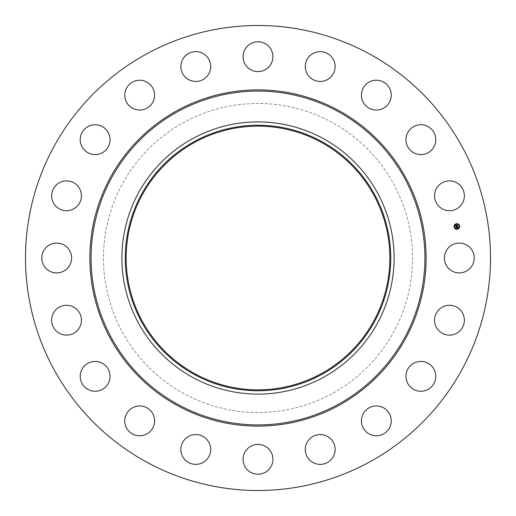 <?xml version="1.0" encoding="UTF-8"?>
<svg xmlns="http://www.w3.org/2000/svg" width="516" height="516" viewBox="0 0 516 516"><rect width="100%" height="100%" fill="white"/><g stroke="black" fill="none" stroke-linecap="round" stroke-linejoin="round"><path stroke-width="0.39" stroke-dasharray="2.58 1.94" d="M446.224 250.847A14.912 14.912 0 0 1 466.464 244.913A14.912 14.912 0 0 1 472.404 265.153A14.912 14.912 0 0 1 452.164 271.087A14.912 14.912 0 0 1 446.224 250.847M146.531 462.039A232.503 232.503 0 0 1 53.961 146.531A232.503 232.503 0 0 1 369.469 53.961A232.503 232.503 0 0 1 462.039 369.469A232.503 232.503 0 0 1 146.531 462.039M323.248 138.559A136.101 136.101 0 0 1 377.441 323.248A136.101 136.101 0 0 1 192.752 377.441A136.101 136.101 0 0 1 138.559 192.752A136.101 136.101 0 0 1 323.248 138.559M321.21 142.293A131.844 131.844 0 0 1 373.707 321.21A131.844 131.844 0 0 1 194.79 373.707A131.844 131.844 0 0 1 142.293 194.79A131.844 131.844 0 0 1 321.21 142.293M183.915 393.611A154.529 154.529 0 0 1 122.389 183.915A154.529 154.529 0 0 1 332.085 122.389A154.529 154.529 0 0 1 393.611 332.085A154.529 154.529 0 0 1 183.915 393.611A154.529 154.529 0 0 1 122.389 183.915A154.529 154.529 0 0 1 332.085 122.389A154.529 154.529 0 0 1 393.611 332.085A154.529 154.529 0 0 1 183.915 393.611M439.226 309.368A14.912 14.912 0 0 1 460.304 309.974A14.912 14.912 0 0 1 459.698 331.053A14.912 14.912 0 0 1 438.619 330.446A14.912 14.912 0 0 1 439.226 309.368M414.483 362.851A14.912 14.912 0 0 1 434.343 369.946A14.912 14.912 0 0 1 427.254 389.806A14.912 14.912 0 0 1 407.388 382.717A14.912 14.912 0 0 1 414.483 362.851M374.423 406.073A14.912 14.912 0 0 1 391.122 418.96A14.912 14.912 0 0 1 378.241 435.659A14.912 14.912 0 0 1 361.535 422.778A14.912 14.912 0 0 1 374.423 406.073M322.964 434.807A14.912 14.912 0 0 1 334.865 452.216A14.912 14.912 0 0 1 317.456 464.123A14.912 14.912 0 0 1 305.549 446.708A14.912 14.912 0 0 1 322.964 434.807M265.153 446.224A14.912 14.912 0 0 1 271.087 466.464A14.912 14.912 0 0 1 250.847 472.404A14.912 14.912 0 0 1 244.913 452.164A14.912 14.912 0 0 1 265.153 446.224M206.632 439.226A14.912 14.912 0 0 1 206.026 460.304A14.912 14.912 0 0 1 184.947 459.698A14.912 14.912 0 0 1 185.554 438.619A14.912 14.912 0 0 1 206.632 439.226M153.149 414.483A14.912 14.912 0 0 1 146.054 434.343A14.912 14.912 0 0 1 126.194 427.254A14.912 14.912 0 0 1 133.283 407.388A14.912 14.912 0 0 1 153.149 414.483M109.927 374.423A14.912 14.912 0 0 1 97.04 391.122A14.912 14.912 0 0 1 80.341 378.241A14.912 14.912 0 0 1 93.222 361.535A14.912 14.912 0 0 1 109.927 374.423M81.193 322.964A14.912 14.912 0 0 1 63.784 334.865A14.912 14.912 0 0 1 51.877 317.456A14.912 14.912 0 0 1 69.292 305.549A14.912 14.912 0 0 1 81.193 322.964M69.776 265.153A14.912 14.912 0 0 1 49.536 271.087A14.912 14.912 0 0 1 43.596 250.847A14.912 14.912 0 0 1 63.836 244.913A14.912 14.912 0 0 1 69.776 265.153M76.774 206.632A14.912 14.912 0 0 1 55.696 206.026A14.912 14.912 0 0 1 56.302 184.947A14.912 14.912 0 0 1 77.381 185.554A14.912 14.912 0 0 1 76.774 206.632M101.517 153.149A14.912 14.912 0 0 1 81.657 146.054A14.912 14.912 0 0 1 88.746 126.194A14.912 14.912 0 0 1 108.612 133.283A14.912 14.912 0 0 1 101.517 153.149M141.578 109.927A14.912 14.912 0 0 1 124.878 97.04A14.912 14.912 0 0 1 137.759 80.341A14.912 14.912 0 0 1 154.465 93.222A14.912 14.912 0 0 1 141.578 109.927M193.036 81.193A14.912 14.912 0 0 1 181.135 63.784A14.912 14.912 0 0 1 198.544 51.877A14.912 14.912 0 0 1 210.451 69.292A14.912 14.912 0 0 1 193.036 81.193M250.847 69.776A14.912 14.912 0 0 1 244.913 49.536A14.912 14.912 0 0 1 265.153 43.596A14.912 14.912 0 0 1 271.087 63.836A14.912 14.912 0 0 1 250.847 69.776M309.368 76.774A14.912 14.912 0 0 1 309.974 55.696A14.912 14.912 0 0 1 331.053 56.302A14.912 14.912 0 0 1 330.446 77.381A14.912 14.912 0 0 1 309.368 76.774M362.851 101.517A14.912 14.912 0 0 1 369.946 81.657A14.912 14.912 0 0 1 389.806 88.746A14.912 14.912 0 0 1 382.717 108.612A14.912 14.912 0 0 1 362.851 101.517M406.073 141.578A14.912 14.912 0 0 1 418.96 124.878A14.912 14.912 0 0 1 435.659 137.759A14.912 14.912 0 0 1 422.778 154.465A14.912 14.912 0 0 1 406.073 141.578M434.807 193.036A14.912 14.912 0 0 1 452.216 181.135A14.912 14.912 0 0 1 464.123 198.544A14.912 14.912 0 0 1 446.708 210.451A14.912 14.912 0 0 1 434.807 193.036M456.034 225.731L457.44 225.724L457.531 226.318L455.989 226.524L455.789 225.266L456.183 225.408L456.002 225.944M456.583 225.944L456.041 225.776M456.021 226.06L456.596 226.014M456.247 228.085L456.009 226.64L456.402 226.756L456.208 227.221L457.634 226.866L457.724 227.421L456.35 227.459L456.602 227.788L456.26 227.479L456.596 227.853L456.247 228.085M456.325 225.505L456.866 225.389L456.325 225.505M456.06 226.582L456.447 226.705L456.06 226.582M455.834 225.189L456.254 225.324L455.834 225.189M456.247 227.053L457.692 226.776L457.808 227.324L457.711 226.705L456.279 226.975M456.712 225.673L457.531 225.544L457.64 226.24L457.505 225.615L456.712 225.673M456.396 223.738A2.806 2.806 0 0 0 454.067 226.95A2.806 2.806 0 0 0 457.273 229.278A2.806 2.806 0 0 0 459.608 226.066A2.806 2.806 0 0 0 456.396 223.738M457.182 228.691A2.212 2.212 0 0 0 459.021 226.163A2.212 2.212 0 0 0 456.492 224.325A2.212 2.212 0 0 0 454.654 226.853A2.212 2.212 0 0 0 457.182 228.691M454.383 227.066L454.332 226.73L454.383 227.066M456.473 224.196L456.415 223.86L456.473 224.196M454.835 225.202L454.777 224.866L454.835 225.202M459.343 226.285L459.285 225.95L459.343 226.285M458.337 224.647L458.285 224.312L458.337 224.647M457.202 228.82L457.253 229.156L457.202 228.82M455.338 228.369L455.389 228.704L455.338 228.369M458.84 227.814L458.892 228.149L458.84 227.814"/><path stroke-width="0.77" d="M446.224 250.847A14.912 14.912 0 0 1 466.464 244.913A14.912 14.912 0 0 1 472.404 265.153A14.912 14.912 0 0 1 452.164 271.087A14.912 14.912 0 0 1 446.224 250.847M146.531 462.039A232.503 232.503 0 0 1 53.961 146.531A232.503 232.503 0 0 1 369.469 53.961A232.503 232.503 0 0 1 462.039 369.469A232.503 232.503 0 0 1 146.531 462.039M323.248 138.559A136.101 136.101 0 0 1 323.248 377.441A136.101 136.101 0 0 1 121.899 258A136.101 136.101 0 0 1 323.248 138.559M321.642 374.493A132.741 132.741 0 0 1 141.507 321.642A132.741 132.741 0 0 1 194.358 141.507A132.741 132.741 0 0 1 374.493 194.358A132.741 132.741 0 0 1 321.642 374.493M321.21 142.293A131.844 131.844 0 0 1 373.707 321.21A131.844 131.844 0 0 1 194.79 373.707A131.844 131.844 0 0 1 142.293 194.79A131.844 131.844 0 0 1 321.21 142.293M76.774 206.632A14.912 14.912 0 0 1 55.696 206.026A14.912 14.912 0 0 1 56.302 184.947A14.912 14.912 0 0 1 77.381 185.554A14.912 14.912 0 0 1 76.774 206.632M414.483 362.851A14.912 14.912 0 0 1 434.343 369.946A14.912 14.912 0 0 1 427.254 389.806A14.912 14.912 0 0 1 407.388 382.717A14.912 14.912 0 0 1 414.483 362.851M101.517 153.149A14.912 14.912 0 0 1 81.657 146.054A14.912 14.912 0 0 1 88.746 126.194A14.912 14.912 0 0 1 108.612 133.283A14.912 14.912 0 0 1 101.517 153.149M374.423 406.073A14.912 14.912 0 0 1 391.122 418.96A14.912 14.912 0 0 1 378.241 435.659A14.912 14.912 0 0 1 361.535 422.778A14.912 14.912 0 0 1 374.423 406.073M141.578 109.927A14.912 14.912 0 0 1 124.878 97.04A14.912 14.912 0 0 1 137.759 80.341A14.912 14.912 0 0 1 154.465 93.222A14.912 14.912 0 0 1 141.578 109.927M322.964 434.807A14.912 14.912 0 0 1 334.865 452.216A14.912 14.912 0 0 1 317.456 464.123A14.912 14.912 0 0 1 305.549 446.708A14.912 14.912 0 0 1 322.964 434.807M193.036 81.193A14.912 14.912 0 0 1 181.135 63.784A14.912 14.912 0 0 1 198.544 51.877A14.912 14.912 0 0 1 210.451 69.292A14.912 14.912 0 0 1 193.036 81.193M265.153 446.224A14.912 14.912 0 0 1 271.087 466.464A14.912 14.912 0 0 1 250.847 472.404A14.912 14.912 0 0 1 244.913 452.164A14.912 14.912 0 0 1 265.153 446.224M250.847 69.776A14.912 14.912 0 0 1 244.913 49.536A14.912 14.912 0 0 1 265.153 43.596A14.912 14.912 0 0 1 271.087 63.836A14.912 14.912 0 0 1 250.847 69.776M206.632 439.226A14.912 14.912 0 0 1 206.026 460.304A14.912 14.912 0 0 1 184.947 459.698A14.912 14.912 0 0 1 185.554 438.619A14.912 14.912 0 0 1 206.632 439.226M309.368 76.774A14.912 14.912 0 0 1 309.974 55.696A14.912 14.912 0 0 1 331.053 56.302A14.912 14.912 0 0 1 330.446 77.381A14.912 14.912 0 0 1 309.368 76.774M153.149 414.483A14.912 14.912 0 0 1 146.054 434.343A14.912 14.912 0 0 1 126.194 427.254A14.912 14.912 0 0 1 133.283 407.388A14.912 14.912 0 0 1 153.149 414.483M362.851 101.517A14.912 14.912 0 0 1 369.946 81.657A14.912 14.912 0 0 1 389.806 88.746A14.912 14.912 0 0 1 382.717 108.612A14.912 14.912 0 0 1 362.851 101.517M109.927 374.423A14.912 14.912 0 0 1 97.04 391.122A14.912 14.912 0 0 1 80.341 378.241A14.912 14.912 0 0 1 93.222 361.535A14.912 14.912 0 0 1 109.927 374.423M406.073 141.578A14.912 14.912 0 0 1 418.96 124.878A14.912 14.912 0 0 1 435.659 137.759A14.912 14.912 0 0 1 422.778 154.465A14.912 14.912 0 0 1 406.073 141.578M81.193 322.964A14.912 14.912 0 0 1 63.784 334.865A14.912 14.912 0 0 1 51.877 317.456A14.912 14.912 0 0 1 69.292 305.549A14.912 14.912 0 0 1 81.193 322.964M434.807 193.036A14.912 14.912 0 0 1 452.216 181.135A14.912 14.912 0 0 1 464.123 198.544A14.912 14.912 0 0 1 446.708 210.451A14.912 14.912 0 0 1 434.807 193.036M69.776 265.153A14.912 14.912 0 0 1 49.536 271.087A14.912 14.912 0 0 1 43.596 250.847A14.912 14.912 0 0 1 63.836 244.913A14.912 14.912 0 0 1 69.776 265.153M439.226 309.368A14.912 14.912 0 0 1 460.304 309.974A14.912 14.912 0 0 1 459.698 331.053A14.912 14.912 0 0 1 438.619 330.446A14.912 14.912 0 0 1 439.226 309.368M456.396 223.738A2.806 2.806 0 0 1 459.608 226.066A2.806 2.806 0 0 1 457.273 229.278A2.806 2.806 0 0 1 454.067 226.95A2.806 2.806 0 0 1 456.396 223.738M456.492 224.325A2.212 2.212 0 0 1 459.021 226.163A2.212 2.212 0 0 1 457.182 228.691A2.212 2.212 0 0 1 454.654 226.853A2.212 2.212 0 0 1 456.492 224.325M456.028 226.647L456.402 226.756L456.208 227.221L457.634 226.866L457.724 227.421L456.35 227.459L456.602 227.788L456.26 227.479L456.596 227.853L456.247 228.085L456.028 226.647M456.099 226.563L456.447 226.705L456.099 226.563M456.305 226.866L457.711 226.705L457.808 227.324L457.692 226.776L456.305 226.866M455.789 225.266L456.183 225.408L456.028 226.105L456.596 226.014L456.08 226.021L456.125 225.498L456.105 225.982L456.821 225.486L456.692 226.002L457.44 225.724L457.531 226.318L455.989 226.524L455.789 225.266M455.892 225.189L456.254 225.324L455.892 225.189M456.866 225.389L456.325 225.505L456.866 225.389M456.783 225.879L457.531 225.544L457.64 226.24L457.505 225.615L456.783 225.879M454.332 226.73L454.383 227.066L454.332 226.73M456.415 223.86L456.473 224.196L456.415 223.86M454.777 224.866L454.835 225.202L454.777 224.866M459.285 225.95L459.343 226.285L459.285 225.95M458.285 224.312L458.337 224.647L458.285 224.312M457.253 229.156L457.202 228.82L457.253 229.156M455.389 228.704L455.338 228.369L455.389 228.704M458.892 228.149L458.84 227.814L458.892 228.149M338.025 111.521A166.913 166.913 0 0 1 404.48 338.025A166.913 166.913 0 0 1 177.975 404.48A166.913 166.913 0 0 1 111.521 177.975A166.913 166.913 0 0 1 338.025 111.521M338.606 110.45A168.132 168.132 0 0 1 405.55 338.606A168.132 168.132 0 0 1 177.394 405.55A168.132 168.132 0 0 1 110.45 177.394A168.132 168.132 0 0 1 338.606 110.45"/></g></svg>
